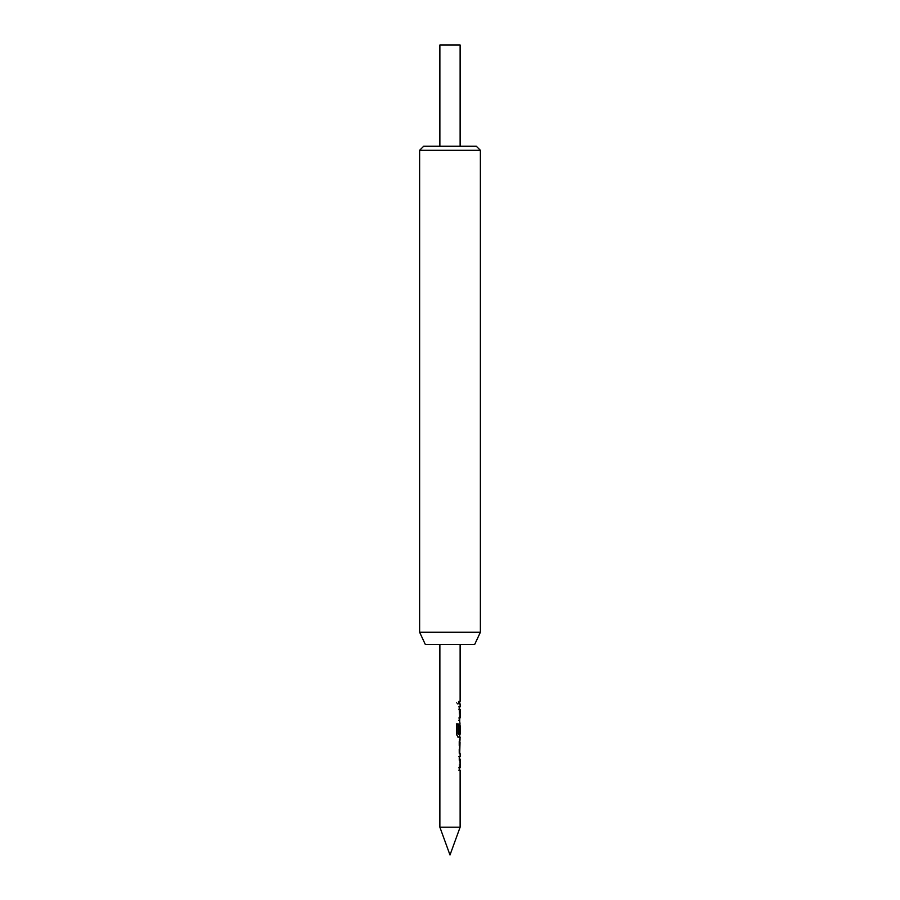 <?xml version="1.0" encoding="UTF-8"?>
<svg xmlns="http://www.w3.org/2000/svg" width="900" height="900" viewBox="0 0 900 900"><rect width="100%" height="100%" fill="white"/><g stroke="black" fill="none" stroke-linecap="round" stroke-linejoin="round"><path stroke-width="0.67" stroke-dasharray="4.5 3.38" d="M456.615 702.619L457.729 704.205L458.651 702.619L457.729 701.044L456.615 702.619M456.345 702.619L457.414 704.205L458.303 702.619L457.414 701.044L456.345 702.619M458.899 770.231L458.899 767.689L459.72 767.689L459.72 759.094L458.899 759.094L458.899 756.54L459.72 756.54L458.91 758.925L459.27 770.231M460.125 767.689L460.001 759.262L459.27 759.094M460.001 759.262L458.899 759.094M459.72 753.367L458.899 751.275L458.899 742.342L459.72 739.957L458.91 739.957L458.91 742.511L459.619 742.511M458.91 751.095L460.125 751.095L458.91 751.095L458.91 753.649L459.72 753.649M459.99 733.072L458.899 733.072L458.899 725.76L459.72 723.375L458.91 725.76L458.91 734.681L459.72 737.066M457.988 734.062L459.72 734.231L457.988 734.062L459.72 734.231L459.709 725.636M460.114 709.335L458.899 709.335L458.899 706.793L459.72 706.793L458.91 709.166L459.27 720.484M458.899 720.484L458.899 717.93L459.72 717.93L459.27 709.335M460.125 717.93L460.001 709.515L458.899 709.335M460.125 701.347L459.281 701.347L458.899 703.901L458.899 701.347L459.72 701.347L458.91 701.347L458.91 703.901L459.72 703.901L458.899 703.901L460.125 703.901M460.125 644.4L439.875 644.4L460.125 644.4M459.72 734.231L460.001 725.816M460.125 706.793L459.281 709.166L459.281 718.099L460.125 720.484M460.125 723.375L459.281 725.76L459.281 734.681L460.125 737.066M460.125 739.957L459.281 739.957L459.281 742.511L460.125 742.511M459.281 751.095L459.281 753.649L460.125 753.649M460.125 756.54L459.281 758.925L459.281 767.857L460.125 770.231M439.875 827.179L460.125 827.179M460.125 146.25L439.875 146.25L460.125 146.25M425.295 644.4L474.705 644.4M419.625 632.25L480.375 632.25M439.875 45L460.125 45M423.675 146.25L476.325 146.25M419.625 150.3L480.375 150.3M456.345 723.971L456.615 734.681M457.886 737.066L456.345 734.681"/><path stroke-width="1.35" d="M458.899 756.54L459.72 756.54L459.371 759.082M458.899 767.689L459.72 767.689L459.72 770.231L458.899 770.231M459.72 740.239L459.72 742.511M460.024 742.511L459.72 753.367M459.281 753.649L460.125 753.649L459.27 751.275L460.125 737.066L458.224 737.066L456.615 734.681L456.615 723.971L458.314 723.971L458.314 734.062L460.125 734.231L460.125 725.648L459.99 733.072L459.27 733.072L459.968 723.375L459.596 733.072L458.899 733.072M456.345 723.971L457.988 723.971L457.988 734.062L459.72 734.231L459.72 737.066L457.886 737.066M458.899 706.793L459.72 706.793L459.371 709.324M458.899 717.93L459.72 717.93L459.72 720.484L458.899 720.484M459.72 709.346L458.899 709.335L459.72 709.346M458.899 701.347L459.72 701.347L459.72 703.901L458.899 703.901M450 855L439.875 827.179L460.125 827.179L450 855M439.875 644.4L439.875 827.179M460.125 753.649L460.125 756.54L459.27 756.54L459.27 759.094L460.125 759.094L459.27 759.094L460.125 759.094L460.125 767.689L459.27 767.689L459.27 770.231L460.125 770.231L460.125 827.179M458.314 734.062L459.72 734.231M459.056 734.242L460.125 734.231M459.968 723.375L459.27 717.93L460.125 717.93L460.125 709.346L459.27 709.335L459.27 706.793L460.125 706.793L460.125 703.901L459.27 703.901L459.27 701.347L460.125 701.347L460.125 644.4M460.125 709.346L459.27 709.335L460.125 709.346M460.125 739.957L459.281 739.957M480.375 150.3L419.625 150.3L419.625 632.25L480.375 632.25L480.375 150.3L476.325 146.25L423.675 146.25L419.625 150.3M460.125 146.25L460.125 45L439.875 45L439.875 146.25M480.375 632.25L474.705 644.4L425.295 644.4L419.625 632.25"/></g></svg>
